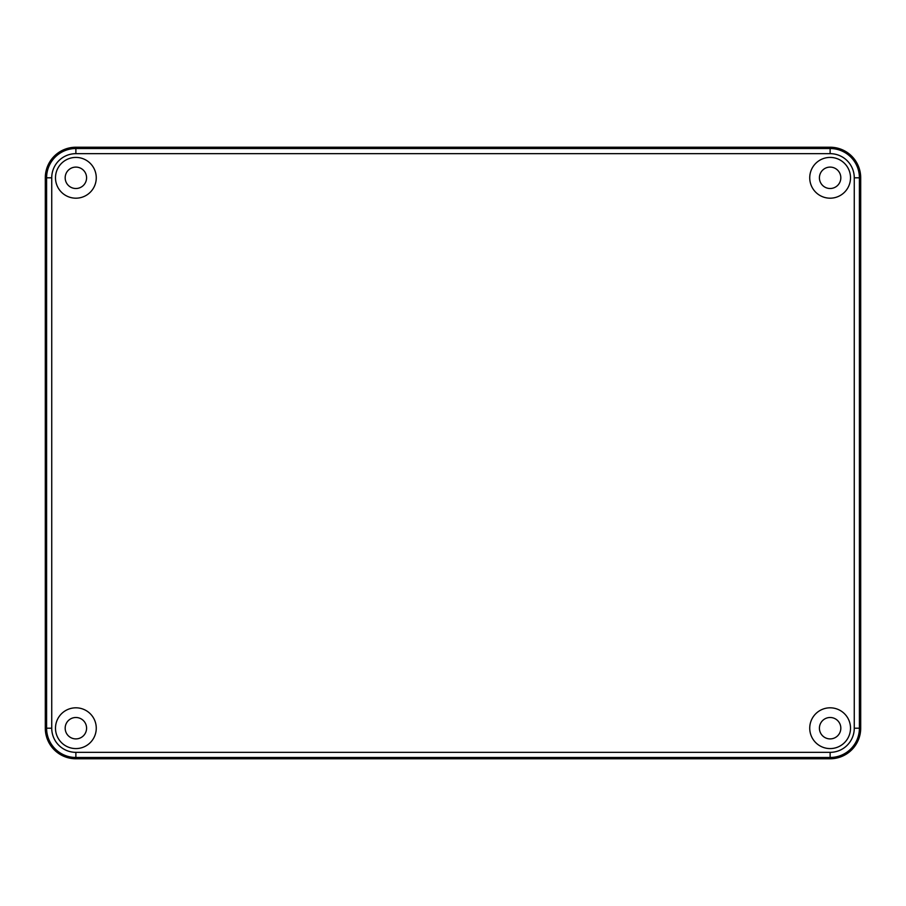 <?xml version="1.0" encoding="UTF-8"?>
<svg xmlns="http://www.w3.org/2000/svg" width="906" height="906" viewBox="0 0 906 906"><rect width="100%" height="100%" fill="white"/><g stroke="black" fill="none" stroke-linecap="round" stroke-linejoin="round"><path stroke-width="1.36" d="M860.7 177.803A30.578 30.578 0 0 0 830.123 147.225L75.877 147.225A30.578 30.578 0 0 0 45.3 177.803L45.3 728.197A30.578 30.578 0 0 0 75.877 758.775L830.123 758.775A30.578 30.578 0 0 0 860.7 728.197L860.7 177.803L859.409 177.803L859.409 728.197A29.286 29.286 0 0 1 830.123 757.484L75.877 757.484A29.286 29.286 0 0 1 46.591 728.197L46.591 177.803A29.286 29.286 0 0 1 75.877 148.516L830.123 148.516A29.286 29.286 0 0 1 859.409 177.803L854.267 177.803A24.145 24.145 0 0 0 830.123 153.658L75.877 153.658A24.145 24.145 0 0 0 51.733 177.803L51.733 728.197A24.145 24.145 0 0 0 75.877 752.342L830.123 752.342A24.145 24.145 0 0 0 854.267 728.197L854.267 177.803M75.877 167.1A10.702 10.702 0 0 0 65.175 177.803A10.702 10.702 0 0 0 75.877 188.505A10.702 10.702 0 0 0 86.58 177.803A10.702 10.702 0 0 0 75.877 167.1M830.123 188.505A10.702 10.702 0 0 0 840.825 177.803A10.702 10.702 0 0 0 830.123 167.1A10.702 10.702 0 0 0 819.42 177.803A10.702 10.702 0 0 0 830.123 188.505M830.123 738.9A10.702 10.702 0 0 0 840.825 728.197A10.702 10.702 0 0 0 830.123 717.495A10.702 10.702 0 0 0 819.42 728.197A10.702 10.702 0 0 0 830.123 738.9M75.877 717.495A10.702 10.702 0 0 0 65.175 728.197A10.702 10.702 0 0 0 75.877 738.9A10.702 10.702 0 0 0 86.58 728.197A10.702 10.702 0 0 0 75.877 717.495M830.123 748.583A20.385 20.385 0 0 0 850.508 728.197A20.385 20.385 0 0 0 830.123 707.812A20.385 20.385 0 0 0 809.738 728.197A20.385 20.385 0 0 0 830.123 748.583M75.877 198.188A20.385 20.385 0 0 0 96.263 177.803A20.385 20.385 0 0 0 75.877 157.418A20.385 20.385 0 0 0 55.492 177.803A20.385 20.385 0 0 0 75.877 198.188M830.123 198.188A20.385 20.385 0 0 0 850.508 177.803A20.385 20.385 0 0 0 830.123 157.418A20.385 20.385 0 0 0 809.738 177.803A20.385 20.385 0 0 0 830.123 198.188M75.877 748.583A20.385 20.385 0 0 0 96.263 728.197A20.385 20.385 0 0 0 75.877 707.812A20.385 20.385 0 0 0 55.492 728.197A20.385 20.385 0 0 0 75.877 748.583M854.267 728.197L860.7 728.197M830.123 752.342L830.123 758.775M75.877 752.342L75.877 758.775M51.733 728.197L45.3 728.197M51.733 177.803L45.3 177.803M75.877 153.658L75.877 147.225M830.123 153.658L830.123 147.225"/></g></svg>
